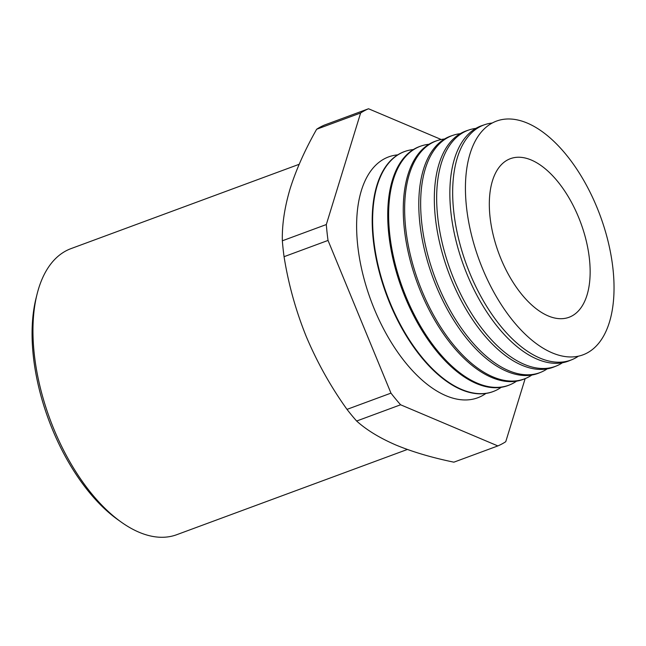 <?xml version="1.0" encoding="UTF-8"?>
<svg xmlns="http://www.w3.org/2000/svg" width="646" height="646" viewBox="0 0 646 646"><rect width="100%" height="100%" fill="white"/><g stroke="black" fill="none" stroke-linecap="round" stroke-linejoin="round"><path stroke-width="0.97" d="M121.327 522.162L117.96 519.772A148.217 76.64 -110.3 0 1 36.063 298.177L37.064 294.172A152.496 78.852 69.7 0 0 121.327 522.162A152.496 78.852 69.7 0 0 176.738 534.702L407.36 449.471M299.171 164.294L71.012 248.613A152.496 78.852 69.7 0 0 65.868 250.931A152.496 78.852 69.7 0 0 37.064 294.172M482.53 268.583A124.621 64.438 69.7 0 0 587.133 352.974A124.621 64.438 69.7 0 0 596.936 207.35A124.621 64.438 69.7 0 0 492.333 122.966A124.621 64.438 69.7 0 0 482.53 268.583M578.388 356.18A125.348 64.81 -110.3 0 1 575.085 358.199A125.348 64.81 -110.3 0 1 571.815 359.725A125.348 64.81 -110.3 0 1 469.868 273.323A125.348 64.81 -110.3 0 1 479.736 126.85A125.348 64.81 -110.3 0 1 484.928 124.605A125.348 64.81 -110.3 0 1 492.22 123.023M484.928 124.605L482.134 125.542A125.437 64.858 69.7 0 0 476.934 127.787A125.437 64.858 69.7 0 0 467.066 274.364A125.437 64.858 69.7 0 0 569.086 360.831L571.815 359.725M562.448 362.753A125.857 65.076 -110.3 0 1 559.581 364.473A125.857 65.076 -110.3 0 1 556.295 366.007A125.857 65.076 -110.3 0 1 453.928 279.25A125.857 65.076 -110.3 0 1 463.836 132.18A125.857 65.076 -110.3 0 1 469.044 129.927A125.857 65.076 -110.3 0 1 475.836 128.401M469.044 129.927L466.727 130.71A125.938 65.117 69.7 0 0 461.51 132.963A125.938 65.117 69.7 0 0 451.602 280.114A125.938 65.117 69.7 0 0 554.026 366.928L556.295 366.007M547.138 368.898A126.374 65.343 -110.3 0 1 544.069 370.747A126.374 65.343 -110.3 0 1 540.775 372.29A126.374 65.343 -110.3 0 1 437.996 285.177A126.374 65.343 -110.3 0 1 447.936 137.509A126.374 65.343 -110.3 0 1 453.169 135.248A126.374 65.343 -110.3 0 1 460.21 133.69M453.169 135.248L451.32 135.87A126.43 65.375 69.7 0 0 446.087 138.131A126.43 65.375 69.7 0 0 436.139 285.871A126.43 65.375 69.7 0 0 538.966 373.025L540.775 372.29M531.828 375.043A126.882 65.609 -110.3 0 1 528.565 377.022A126.882 65.609 -110.3 0 1 525.255 378.572A126.882 65.609 -110.3 0 1 422.056 291.104A126.882 65.609 -110.3 0 1 432.037 142.839A126.882 65.609 -110.3 0 1 437.294 140.57A126.882 65.609 -110.3 0 1 444.593 138.979M437.294 140.57L435.921 141.03A126.931 65.634 69.7 0 0 430.664 143.307A126.931 65.634 69.7 0 0 420.675 291.621A126.931 65.634 69.7 0 0 523.906 379.121L525.255 378.572M516.517 381.18A127.399 65.868 -110.3 0 1 513.053 383.304A127.399 65.868 -110.3 0 1 509.734 384.855A127.399 65.868 -110.3 0 1 406.116 297.039A127.399 65.868 -110.3 0 1 416.137 148.176A127.399 65.868 -110.3 0 1 421.418 145.891A127.399 65.868 -110.3 0 1 428.968 144.276M421.418 145.891L420.514 146.198A127.424 65.884 69.7 0 0 415.233 148.475A127.424 65.884 69.7 0 0 405.212 297.37A127.424 65.884 69.7 0 0 508.846 385.218L509.734 384.855M501.207 387.317A127.908 66.134 -110.3 0 1 497.541 389.578A127.908 66.134 -110.3 0 1 494.206 391.137A127.908 66.134 -110.3 0 1 390.176 302.966A127.908 66.134 -110.3 0 1 400.245 153.506A127.908 66.134 -110.3 0 1 405.543 151.212A127.908 66.134 -110.3 0 1 413.343 149.565M405.325 151.285A127.924 66.142 69.7 0 0 405.115 151.358A127.924 66.142 69.7 0 0 399.809 153.651A127.924 66.142 69.7 0 0 389.748 303.127A127.924 66.142 69.7 0 0 493.786 391.306A127.924 66.142 69.7 0 0 493.996 391.226M397.726 154.862A128.417 66.401 69.7 0 0 374.244 308.893A128.417 66.401 69.7 0 0 485.897 393.454M525.158 378.613L505.753 441.694A180.589 93.379 -110.3 0 1 501.877 443.996A180.589 93.379 -110.3 0 1 497.848 445.926L453.88 462.173C431.908 457.643 412.6 451.925 395.95 445.037C379.654 437.98 366.54 429.978 356.632 421.03A180.589 93.379 -110.3 0 1 346.999 409.378C330.768 386.72 317.178 362.414 306.228 336.469C295.803 310.645 288.415 284.054 284.062 256.688A180.589 93.379 -110.3 0 1 282.342 240.796C281.971 224.711 284.587 207.261 290.199 188.462C296.223 169.454 305.049 149.71 316.653 129.248A180.589 93.379 -110.3 0 1 324.567 125.017L368.535 108.762L441.218 139.512M507.57 159.942A84.553 43.718 -110.3 0 1 508.717 159.376A84.553 43.718 -110.3 0 1 579.01 218.332A84.553 43.718 -110.3 0 1 571.896 315.991A84.553 43.718 -110.3 0 1 567.285 317.848A84.553 43.718 -110.3 0 1 499.156 254.274A84.553 43.718 -110.3 0 1 507.57 159.942M497.848 445.926L400.601 404.784A180.589 93.379 -110.3 0 1 390.967 393.131L328.031 240.433L284.062 256.688M328.031 240.433A180.589 93.379 -110.3 0 1 326.311 224.55L282.342 240.796M400.601 404.784L356.632 421.03M390.967 393.131L346.999 409.378M326.311 224.55L360.621 112.993L316.653 129.248M360.621 112.993A180.589 93.379 -110.3 0 1 368.535 108.762M494.206 391.137L493.786 391.306M405.543 151.212L405.115 151.358"/></g></svg>
